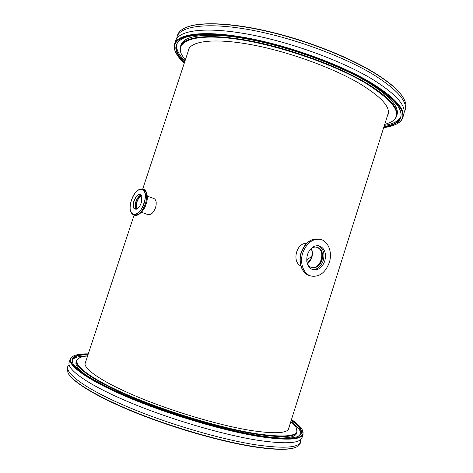 <?xml version="1.0" encoding="UTF-8"?>
<svg xmlns="http://www.w3.org/2000/svg" width="473" height="473" viewBox="0 0 473 473"><rect width="100%" height="100%" fill="white"/><g stroke="black" fill="none" stroke-linecap="round" stroke-linejoin="round"><path stroke-width="0.71" d="M310.394 267.003L311.329 267.346C320.505 270.343 326.364 250.371 317.194 247.397L315.473 247.024M310.885 259.021L307.379 263.272M137.081 208.906C136.041 207.411 135.993 205.099 136.939 201.971C138.187 198.554 139.795 196.549 141.752 195.964M141.468 212.324L148.291 214.724C151.047 215.091 153.465 212.755 155.534 207.724C156.788 202.941 156.303 199.913 154.092 198.636L147.304 196.135M306.551 243.406C296.47 242.43 291.64 261.947 300.822 265.921M306.729 260.925C308.053 258.766 309.655 257.543 311.53 257.259M311.5 248.479C313.493 254.409 312.186 259.511 307.574 263.792M402.777 117.635L403.794 114.395C406.532 105.869 396.208 94.245 372.836 79.517C342.499 61.017 290.564 41.991 248.219 34.239C205.779 26.435 178.853 30.231 175.684 40.719L174.614 43.942C177.73 33.624 204.596 30.018 247.018 37.911C289.346 45.751 341.305 64.748 371.689 83.118C395.103 97.745 405.467 109.251 402.777 117.635C401.908 120.266 399.839 122.401 396.563 124.044L396.167 124.245C410.31 116.914 402.02 103.327 371.311 83.479C337.089 62.714 275.481 41.648 231.616 35.918C187.562 30.083 168.353 38.904 176.11 53.165C177.783 56.352 180.497 59.704 184.245 63.228M387.304 116.181L388.108 114.46C390.432 106.957 381.055 96.74 359.977 83.792C333.122 67.816 288.158 51.51 251.488 44.716C214.736 37.881 191.122 40.891 188.366 49.943L188.018 51.811M184.458 62.584C173.349 51.788 172.947 43.682 183.264 38.266C195.792 32.625 226.325 33.666 264.419 42.653C302.484 51.64 344.202 67.911 370.182 83.514C385.335 92.72 394.967 100.873 399.082 107.974C404.279 118.398 399.212 124.742 383.887 126.995M384.029 126.545C393.376 125.097 398.934 121.963 400.708 117.15C401.565 114.49 400.98 111.368 398.964 107.773M384.685 124.47L390.308 122.43C403.729 115.406 395.741 102.47 366.35 83.615C333.82 64.015 275.854 44.243 234.478 38.827C192.925 33.305 174.555 41.565 181.922 55.122L185.292 60.071M181.922 55.122L181.721 54.732C180.118 51.652 179.705 48.867 180.497 46.372C183.459 36.592 208.948 33.234 248.946 40.672C288.855 48.063 337.828 65.907 366.723 83.26C389.167 97.184 399.117 108.151 396.581 116.169C395.765 118.652 393.802 120.674 390.704 122.229L390.308 122.43M176.11 53.165L175.903 52.775C174.212 49.523 173.78 46.579 174.614 43.942M185.511 27.682L185.93 27.499C199.186 21.61 230.321 22.479 268.694 31.478C307.036 40.477 348.731 56.955 374.657 72.937C389.433 82.142 398.952 90.39 403.215 97.68L403.445 98.077C399.177 90.775 389.634 82.509 374.817 73.274C348.814 57.257 306.977 40.725 268.51 31.691C230.008 22.663 198.79 21.782 185.511 27.682C181.171 29.628 178.51 32.111 177.529 35.144L176.565 38.851M404.173 112.367L405.036 110.451C407.827 101.754 397.557 89.976 374.232 75.118C343.954 56.464 292.048 37.408 249.679 29.764C207.215 22.071 180.219 26.098 176.985 36.793M384.401 125.369C393.329 123.961 398.822 121.011 400.879 116.512M396.581 116.169L396.983 114.909C399.531 106.839 389.592 95.824 367.166 81.864L360.651 78.122M231.894 36.533C200.936 33.388 183.938 36.25 180.911 45.118L180.497 46.372M176.807 44.137C175.85 48.991 178.575 54.596 184.996 60.964M183.477 38.177C179.74 39.909 177.44 42.103 176.577 44.758C175.199 49.7 177.872 55.495 184.606 62.134M383.68 127.645C388.782 126.983 392.945 125.848 396.167 124.245M405.036 110.451L405.562 108.796C406.538 105.763 405.834 102.192 403.445 98.077M70.27 359.013L69.159 362.365C66.539 369.324 87.7 384.661 128.183 401.766C168.559 418.853 222.937 434.876 258.246 440.351C285.68 444.318 300.278 443.396 302.04 437.584L303.104 434.214C301.39 439.872 286.839 440.659 259.446 436.579C224.184 430.962 169.837 414.904 129.436 397.923C88.93 380.913 67.71 365.783 70.27 359.013L73.439 355.992C63.672 360.663 79.269 375.178 120.195 393.412C160.938 411.616 221.228 430.022 259.334 436.071C292.45 440.801 306.77 438.749 302.3 429.91C300.686 426.888 297.085 423.418 291.492 419.504M85.773 361.514L85.128 362.637C82.923 368.585 101.665 381.794 136.738 396.516C171.723 411.22 218.656 425.174 249.685 430.282C274.234 434.078 287.312 433.469 288.932 428.461L289.068 427.178M291.356 419.935C301.78 427.444 304.204 432.836 298.623 436.118C292.864 438.979 279.448 438.773 258.37 435.497C226.579 430.371 179.107 416.802 140.682 401.589C102.203 386.358 77.105 371.5 72.789 363.175C70.181 357.245 75.302 354.289 88.149 354.307M88.013 354.715C78.902 354.756 73.687 356.376 72.363 359.563L72.907 363.388M87.594 355.986C84.105 356.264 81.427 356.873 79.559 357.813C70.3 362.259 85.235 376.023 123.82 393.211C162.245 410.369 218.952 427.716 255.113 433.534C286.75 438.128 300.467 436.218 296.275 427.811C295.306 425.948 293.491 423.891 290.818 421.626M296.275 427.811L297.044 431.896C295.365 437.289 281.423 437.998 255.219 434.037C221.742 428.633 170.564 413.473 132.487 397.462C94.304 381.427 74.131 367.107 76.543 360.674L79.559 357.813M302.3 429.91L303.104 434.214M296.79 446.831L296.358 447.044C290.209 450.077 276.699 450.101 255.828 447.121C223.77 442.356 176.074 428.91 137.312 413.426C98.502 397.917 72.966 382.397 68.236 373.363L68.011 372.937C72.741 381.983 98.349 397.527 137.282 413.083C176.163 428.615 224.025 442.107 256.171 446.89C277.101 449.888 290.641 449.87 296.79 446.831L300.201 443.432L300.84 439.429M69.058 364.565L67.799 366.463C65.103 373.646 86.192 389.232 126.652 406.461C166.999 423.666 221.405 439.654 256.786 444.957C284.273 448.782 298.924 447.7 300.745 441.699M87.617 355.927C79.139 355.998 74.001 357.434 72.209 360.237M280.767 438.022C290.434 437.921 295.72 436.313 296.63 433.209L297.044 431.896M76.543 360.674L76.106 361.981C75.03 365.032 78.382 369.431 86.157 375.166M300.81 434.072C300.999 430.755 297.677 426.587 290.842 421.567M298.404 436.224L301.082 433.439C301.875 430.081 298.593 425.718 291.226 420.349M88.291 353.875C81.468 353.774 76.52 354.484 73.439 355.992M67.799 366.463L67.231 368.183L68.011 372.937M318.252 245.653C323.331 248.301 324.998 253.297 323.248 260.629C320.901 266.807 317.212 269.776 312.18 269.539M307.444 254.61C309.992 248.112 313.859 245.174 319.039 245.789C324.667 248.077 326.589 253.156 324.797 261.025C322.214 267.647 318.258 270.568 312.937 269.793C307.509 267.422 305.676 262.361 307.444 254.61M316.792 247.113C321.368 249.224 322.905 253.522 321.398 260.014C319.287 265.477 316.023 267.99 311.595 267.558M309.655 250.176C311.938 247.645 314.415 246.646 317.105 247.178C321.9 249.141 323.538 253.469 322.012 260.174C319.807 265.808 316.437 268.303 311.902 267.647C309.289 266.831 307.58 264.768 306.788 261.457M329.261 262.675C325.3 272.832 319.228 277.29 311.045 276.037C303.518 274.163 299.385 262.882 302.761 252.878C306.634 243.01 312.499 238.516 320.357 239.397C328.357 240.94 332.673 252.535 329.261 262.675M133.9 200.93C136.898 194.261 139.535 192.659 141.811 196.124L141.326 202.633C140.31 205.536 138.95 207.6 137.235 208.824C133.504 210.124 132.393 207.493 133.9 200.93M141.841 196.218L140.428 194.492C138.027 194.202 135.934 196.372 134.137 201.001C132.901 205.347 133.232 208.079 135.124 209.196L137.318 208.77M136.088 209.273C134.9 207.659 134.835 205.111 135.881 201.628C137.276 197.832 139.05 195.639 141.214 195.047M136.472 209.178C135.13 207.753 134.988 205.252 136.047 201.669C137.495 197.791 139.299 195.686 141.451 195.367M136.845 209.031C135.863 207.428 135.852 205.063 136.803 201.941C138.045 198.512 139.659 196.437 141.646 195.721M301.39 252.535C298.02 262.515 302.158 273.772 309.673 275.647C301.904 273.654 297.824 262.373 301.159 252.493C304.961 242.69 310.897 238.221 318.968 239.09C311.116 238.209 305.262 242.69 301.39 252.535M138.518 189.827L142.479 189.046C145.725 190.98 146.281 195.733 144.159 203.307C141.007 211.39 137.365 215.185 133.232 214.701L130.678 211.573M131.429 200.363C125.706 216.362 138.613 219.98 143.916 203.23C149.622 186.593 136.348 184.198 131.429 200.363M134.498 215.138C138.636 215.629 142.278 211.839 145.424 203.762C147.546 196.2 146.985 191.447 143.733 189.513L142.479 189.046C138.187 188.526 134.498 192.298 131.405 200.357C129.23 207.901 129.839 212.684 133.232 214.701L134.498 215.138C135.39 216.971 143.591 213.234 146.092 204.046C149.066 196.449 145.944 189.235 143.733 189.513M288.305 429.59L388.439 112.58M84.98 363.914L134.137 215.014M142.686 189.123L189.2 48.228M307.485 263.603C311.855 259.003 313.138 254.001 311.329 248.597M311.045 276.037L309.673 275.647M320.357 239.397L318.968 239.09"/></g></svg>
